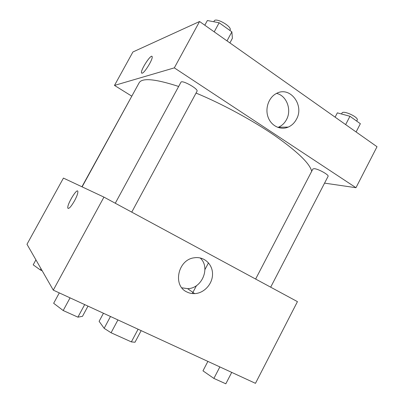 <?xml version="1.0" encoding="UTF-8"?>
<svg xmlns="http://www.w3.org/2000/svg" width="404" height="404" viewBox="0 0 404 404"><rect width="100%" height="100%" fill="white"/><g stroke="black" fill="none" stroke-linecap="round" stroke-linejoin="round"><path stroke-width="0.61" d="M138.097 329.225L131.361 341.895L111.075 332.765L104.156 328.326L99.111 321.321L103.444 313.251M131.361 341.895L135.002 342.239L141.163 330.639M117.933 319.933L111.075 332.765M110.489 316.499L104.156 328.326M103.944 197.112L297.44 301.636L255.469 383.335L53.293 290.128L26.982 244.268L63.433 178.093L103.944 197.112L53.293 290.128M74.533 200.798C70.927 206.944 68.685 209.333 67.811 207.964C66.892 204.434 77.371 187.289 77.866 191.541C77.977 193.314 76.866 196.4 74.533 200.798M77.871 191.541C77.376 187.289 66.897 204.439 67.816 207.969L68.104 208.459M186.951 292.001C172.311 285.648 177.952 259.413 194.364 257.777C203.949 256.242 212.575 264.085 212.534 273.978C212.661 283.861 204.187 293.254 194.683 293.622C191.935 293.738 189.36 293.198 186.951 292.001M181.835 287.805L187.577 288.643C202.106 288.683 210.797 267.372 200.142 257.929M208.489 262.842L204.939 269.574M196.465 285.643L192.294 293.556M82.108 186.86L139.087 82.881C141.945 77.644 155.136 78.841 178.654 86.471M196.046 93.072C221.902 103.752 252.455 120.281 274.866 135.678C297.622 151.737 309.898 163.615 311.691 171.311M270.68 287.183L328.078 176.356C329.275 175.008 318.448 168.948 314.342 168.67L312.913 168.958L255.631 279.053M81.931 186.779L133.881 92.385M115.281 203.237L180.942 82.254C181.851 79.543 198.803 89.057 197.016 91.269L131.744 212.13M131.638 96.071L114.483 85.421L132.911 51.98L199.561 21.513L174.321 67.867L114.483 85.421M324.569 183.133L355.969 187.708L174.321 67.867M355.969 187.708L377.018 146.728L199.561 21.513M296.415 119.316C294.45 122.968 291.713 125.568 288.204 127.108C280.517 130.457 271.2 125.942 268.084 117.135C264.867 108.378 268.721 97.389 276.371 93.511C289.966 85.688 304.722 105.217 296.415 119.316M142.183 73.205L141.476 72.75C140.663 69.488 151.823 52.828 152.187 56.828C152.904 59.343 144.667 72.806 142.183 73.205M277.907 127.432L278.482 127.204C281.901 125.705 284.567 123.185 286.481 119.64C291.996 109.908 286.663 95.526 276.548 93.42M151.96 56.393C150.333 54.828 140.713 69.887 141.476 72.755L141.703 73.185M356.096 131.967L360.363 123.715L349.965 116.281L337.35 112.857L335.113 117.16M349.965 116.281L345.652 124.594M341.516 113.989L342.001 113.054C343.107 109.898 359.131 117.347 357.197 120.134L356.702 121.099M229.901 42.92L232.391 38.299L231.871 31.86L219.145 22.76L207.368 20.523L204.813 25.22M231.871 31.86L227.008 40.88M219.145 22.76L214.216 31.855M213.782 21.74L214.201 20.973C215.741 17.104 232.467 26.715 230.063 30.073L229.871 30.431M231.724 372.392L225.821 383.8L213.888 378.422L202.97 370.842L207.888 361.398M219.862 366.923L213.888 378.422M87.986 306.126L82.487 316.327L77.901 317.155L63.191 310.53L53.656 303.283L59.302 292.9M84.678 304.596L77.901 317.155M70.059 297.859L63.191 310.53M42.223 270.832L40.304 269.933L33.194 264.837L35.926 259.858M40.986 268.68L40.304 269.933M194.683 293.622L187.577 288.643M288.204 127.108L278.482 127.204"/></g></svg>

